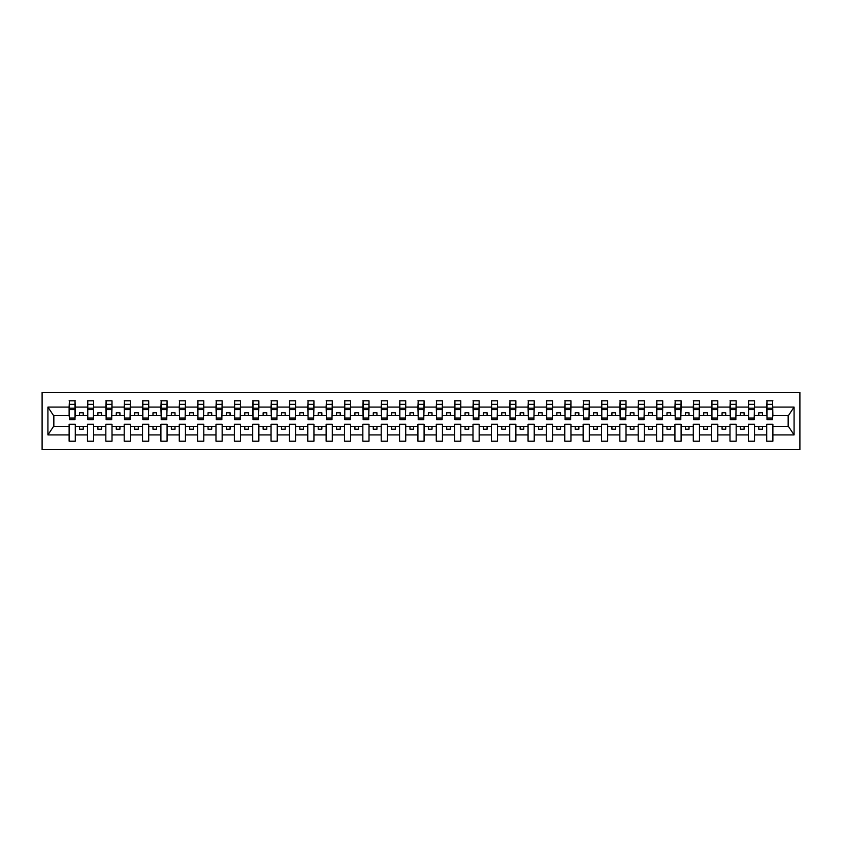 <?xml version="1.0" encoding="UTF-8"?>
<svg xmlns="http://www.w3.org/2000/svg" width="842" height="842" viewBox="0 0 842 842"><rect width="100%" height="100%" fill="white"/><g stroke="black" fill="none" stroke-linecap="round" stroke-linejoin="round"><path stroke-width="1.26" d="M42.1 449.639L799.9 449.639L799.9 392.361L42.1 392.361L42.1 449.639M772.588 417.769L772.882 415.569L788.449 415.569L794.08 407.086L794.08 434.914L772.882 434.914L772.882 424.231L766.715 424.231L766.715 426.431L754.516 426.431L754.516 424.231L748.349 424.231L748.349 426.431L736.161 426.431L736.161 424.231L729.993 424.231L729.993 426.431L717.805 426.431L717.805 424.231L711.637 424.231L711.637 426.431L699.449 426.431L699.449 424.231L693.282 424.231L693.282 426.431L681.094 426.431L681.094 424.231L674.926 424.231L674.926 426.431L662.728 426.431L662.728 424.231L656.56 424.231L656.56 426.431L644.372 426.431L644.372 424.231L638.204 424.231L638.204 426.431L626.016 426.431L626.016 424.231L619.849 424.231L619.849 426.431L607.661 426.431L607.661 424.231L601.493 424.231L601.493 426.431L589.305 426.431L589.305 424.231L583.138 424.231L583.138 426.431L570.95 426.431L570.95 424.231L564.772 424.231L564.772 426.431L552.584 426.431L552.584 424.231L546.416 424.231L546.416 426.431L534.228 426.431L534.228 424.231L528.06 424.231L528.06 426.431L515.872 426.431L515.872 424.231L509.705 424.231L509.705 426.431L497.517 426.431L497.517 424.231L491.349 424.231L491.349 426.431L479.161 426.431L479.161 424.231L472.993 424.231L472.993 426.431L460.795 426.431L460.795 424.231L454.627 424.231L454.627 426.431L442.439 426.431L442.439 424.231L436.272 424.231L436.272 426.431L424.084 426.431L424.084 424.231L417.916 424.231L417.916 426.431L405.728 426.431L405.728 424.231L399.561 424.231L399.561 426.431L387.373 426.431L387.373 424.231L381.205 424.231L381.205 426.431L369.007 426.431L369.007 424.231L362.839 424.231L362.839 426.431L350.651 426.431L350.651 424.231L344.483 424.231L344.483 426.431L332.295 426.431L332.295 424.231L326.128 424.231L326.128 426.431L313.94 426.431L313.94 424.231L307.772 424.231L307.772 426.431L295.584 426.431L295.584 424.231L289.416 424.231L289.416 426.431L277.228 426.431L277.228 424.231L271.05 424.231L271.05 426.431L258.862 426.431L258.862 424.231L252.695 424.231L252.695 426.431L240.507 426.431L240.507 424.231L234.339 424.231L234.339 426.431L222.151 426.431L222.151 424.231L215.984 424.231L215.984 426.431L203.796 426.431L203.796 424.231L197.628 424.231L197.628 426.431L185.44 426.431L185.44 424.231L179.272 424.231L179.272 426.431L167.074 426.431L167.074 424.231L160.906 424.231L160.906 426.431L148.718 426.431L148.718 424.231L142.551 424.231L142.551 426.431L130.363 426.431L130.363 424.231L124.195 424.231L124.195 426.431L112.007 426.431L112.007 424.231L105.839 424.231L105.839 426.431L93.651 426.431L93.651 424.231L87.484 424.231L87.484 426.431L75.285 426.431L75.285 424.231L69.118 424.231L69.118 426.431L53.551 426.431L47.92 434.914L47.92 407.086L53.551 415.569L69.118 415.569L69.118 407.086L47.92 407.086M772.882 434.914L772.882 441.197L766.715 441.197L766.715 426.431M766.715 434.914L754.516 434.914L754.516 441.197L748.349 441.197L748.349 426.431M754.516 434.914L754.516 426.431M748.349 434.914L736.161 434.914L736.161 441.197L729.993 441.197L729.993 426.431M736.161 434.914L736.161 426.431M729.993 434.914L717.805 434.914L717.805 441.197L711.637 441.197L711.637 426.431M717.805 434.914L717.805 426.431M711.637 434.914L699.449 434.914L699.449 441.197L693.282 441.197L693.282 426.431M699.449 434.914L699.449 426.431M693.282 434.914L681.094 434.914L681.094 441.197L674.926 441.197L674.926 426.431M681.094 434.914L681.094 426.431M674.926 434.914L662.728 434.914L662.728 441.197L656.56 441.197L656.56 426.431M662.728 434.914L662.728 426.431M656.56 434.914L644.372 434.914L644.372 441.197L638.204 441.197L638.204 426.431M644.372 434.914L644.372 426.431M638.204 434.914L626.016 434.914L626.016 441.197L619.849 441.197L619.849 426.431M626.016 434.914L626.016 426.431M619.849 434.914L607.661 434.914L607.661 441.197L601.493 441.197L601.493 426.431M607.661 434.914L607.661 426.431M601.493 434.914L589.305 434.914L589.305 441.197L583.138 441.197L583.138 426.431M589.305 434.914L589.305 426.431M583.138 434.914L570.95 434.914L570.95 441.197L564.772 441.197L564.772 426.431M570.95 434.914L570.95 426.431M564.772 434.914L552.584 434.914L552.584 441.197L546.416 441.197L546.416 426.431M552.584 434.914L552.584 426.431M546.416 434.914L534.228 434.914L534.228 441.197L528.06 441.197L528.06 426.431M534.228 434.914L534.228 426.431M528.06 434.914L515.872 434.914L515.872 441.197L509.705 441.197L509.705 426.431M515.872 434.914L515.872 426.431M509.705 434.914L497.517 434.914L497.517 441.197L491.349 441.197L491.349 426.431M497.517 434.914L497.517 426.431M491.349 434.914L479.161 434.914L479.161 441.197L472.993 441.197L472.993 426.431M479.161 434.914L479.161 426.431M472.993 434.914L460.795 434.914L460.795 441.197L454.627 441.197L454.627 426.431M460.795 434.914L460.795 426.431M454.627 434.914L442.439 434.914L442.439 441.197L436.272 441.197L436.272 426.431M442.439 434.914L442.439 426.431M436.272 434.914L424.084 434.914L424.084 441.197L417.916 441.197L417.916 426.431M424.084 434.914L424.084 426.431M417.916 434.914L405.728 434.914L405.728 441.197L399.561 441.197L399.561 426.431M405.728 434.914L405.728 426.431M399.561 434.914L387.373 434.914L387.373 441.197L381.205 441.197L381.205 426.431M387.373 434.914L387.373 426.431M381.205 434.914L369.007 434.914L369.007 441.197L362.839 441.197L362.839 426.431M369.007 434.914L369.007 426.431M362.839 434.914L350.651 434.914L350.651 441.197L344.483 441.197L344.483 426.431M350.651 434.914L350.651 426.431M344.483 434.914L332.295 434.914L332.295 441.197L326.128 441.197L326.128 426.431M332.295 434.914L332.295 426.431M326.128 434.914L313.94 434.914L313.94 441.197L307.772 441.197L307.772 426.431M313.94 434.914L313.94 426.431M307.772 434.914L295.584 434.914L295.584 441.197L289.416 441.197L289.416 426.431M295.584 434.914L295.584 426.431M289.416 434.914L277.228 434.914L277.228 441.197L271.05 441.197L271.05 426.431M277.228 434.914L277.228 426.431M271.05 434.914L258.862 434.914L258.862 441.197L252.695 441.197L252.695 426.431M258.862 434.914L258.862 426.431M252.695 434.914L240.507 434.914L240.507 441.197L234.339 441.197L234.339 426.431M240.507 434.914L240.507 426.431M234.339 434.914L222.151 434.914L222.151 441.197L215.984 441.197L215.984 426.431M222.151 434.914L222.151 426.431M215.984 434.914L203.796 434.914L203.796 441.197L197.628 441.197L197.628 426.431M203.796 434.914L203.796 426.431M197.628 434.914L185.44 434.914L185.44 441.197L179.272 441.197L179.272 426.431M185.44 434.914L185.44 426.431M179.272 434.914L167.074 434.914L167.074 441.197L160.906 441.197L160.906 426.431M167.074 434.914L167.074 426.431M160.906 434.914L148.718 434.914L148.718 441.197L142.551 441.197L142.551 426.431M148.718 434.914L148.718 426.431M142.551 434.914L130.363 434.914L130.363 441.197L124.195 441.197L124.195 426.431M130.363 434.914L130.363 426.431M124.195 434.914L112.007 434.914L112.007 441.197L105.839 441.197L105.839 426.431M112.007 434.914L112.007 426.431M105.839 434.914L93.651 434.914L93.651 441.197L87.484 441.197L87.484 426.431M93.651 434.914L93.651 426.431M766.999 418.042L772.588 418.042L772.588 419.748L766.999 419.748L766.999 400.803L766.715 407.086L754.516 407.086L754.221 417.769M766.999 417.769L766.715 407.086M748.643 418.042L754.221 418.042L754.221 419.748L748.643 419.748L748.643 400.803L748.349 407.086L736.161 407.086L735.866 417.769M748.643 417.769L748.349 407.086M730.288 418.042L735.866 418.042L735.866 419.748L730.288 419.748L730.288 400.803L729.993 407.086L717.805 407.086L717.51 417.769M730.288 417.769L729.993 407.086M711.932 418.042L717.51 418.042L717.51 419.748L711.932 419.748L711.932 400.803L711.637 407.086L699.449 407.086L699.155 417.769M711.932 417.769L711.637 407.086M693.576 418.042L699.155 418.042L699.155 419.748L693.576 419.748L693.576 400.803L693.282 407.086L681.094 407.086L680.799 417.769M693.576 417.769L693.282 407.086M675.21 418.042L680.799 418.042L680.799 419.748L675.21 419.748L675.21 400.803L674.926 407.086L662.728 407.086L662.443 417.769M675.21 417.769L674.926 407.086M656.855 418.042L662.443 418.042L662.443 419.748L656.855 419.748L656.855 400.803L656.56 407.086L644.372 407.086L644.077 417.769M656.855 417.769L656.56 407.086M638.499 418.042L644.077 418.042L644.077 419.748L638.499 419.748L638.499 400.803L638.204 407.086L626.016 407.086L625.722 417.769M638.499 417.769L638.204 407.086M620.144 418.042L625.722 418.042L625.722 419.748L620.144 419.748L620.144 400.803L619.849 407.086L607.661 407.086L607.366 417.769M620.144 417.769L619.849 407.086M601.788 418.042L607.366 418.042L607.366 419.748L601.788 419.748L601.788 400.803L601.493 407.086L589.305 407.086L589.011 417.769M601.788 417.769L601.493 407.086M583.432 418.042L589.011 418.042L589.011 419.748L583.432 419.748L583.432 400.803L583.138 407.086L570.95 407.086L570.655 417.769M583.432 417.769L583.138 407.086M565.066 418.042L570.655 418.042L570.655 419.748L565.066 419.748L565.066 400.803L564.772 407.086L552.584 407.086L552.289 417.769M565.066 417.769L564.772 407.086M546.711 418.042L552.289 418.042L552.289 419.748L546.711 419.748L546.711 400.803L546.416 407.086L534.228 407.086L533.933 417.769M546.711 417.769L546.416 407.086M528.355 418.042L533.933 418.042L533.933 419.748L528.355 419.748L528.355 400.803L528.06 407.086L515.872 407.086L515.578 417.769M528.355 417.769L528.06 407.086M509.999 418.042L515.578 418.042L515.578 419.748L509.999 419.748L509.999 400.803L509.705 407.086L497.517 407.086L497.222 417.769M509.999 417.769L509.705 407.086M491.644 418.042L497.222 418.042L497.222 419.748L491.644 419.748L491.644 400.803L491.349 407.086L479.161 407.086L478.866 417.769M491.644 417.769L491.349 407.086M473.278 418.042L478.866 418.042L478.866 419.748L473.278 419.748L473.278 400.803L472.993 407.086L460.795 407.086L460.5 417.769M473.278 417.769L472.993 407.086M454.922 418.042L460.5 418.042L460.5 419.748L454.922 419.748L454.922 400.803L454.627 407.086L442.439 407.086L442.145 417.769M454.922 417.769L454.627 407.086M436.566 418.042L442.145 418.042L442.145 419.748L436.566 419.748L436.566 400.803L436.272 407.086L424.084 407.086L423.789 417.769M436.566 417.769L436.272 407.086M418.211 418.042L423.789 418.042L423.789 419.748L418.211 419.748L418.211 400.803L417.916 407.086L405.728 407.086L405.434 417.769M418.211 417.769L417.916 407.086M399.855 418.042L405.434 418.042L405.434 419.748L399.855 419.748L399.855 400.803L399.561 407.086L387.373 407.086L387.078 417.769M399.855 417.769L399.561 407.086M381.5 418.042L387.078 418.042L387.078 419.748L381.5 419.748L381.5 400.803L381.205 407.086L369.007 407.086L368.722 417.769M381.5 417.769L381.205 407.086M363.134 418.042L368.722 418.042L368.722 419.748L363.134 419.748L363.134 400.803L362.839 407.086L350.651 407.086L350.356 417.769M363.134 417.769L362.839 407.086M344.778 418.042L350.356 418.042L350.356 419.748L344.778 419.748L344.778 400.803L344.483 407.086L332.295 407.086L332.001 417.769M344.778 417.769L344.483 407.086M326.422 418.042L332.001 418.042L332.001 419.748L326.422 419.748L326.422 400.803L326.128 407.086L313.94 407.086L313.645 417.769M326.422 417.769L326.128 407.086M308.067 418.042L313.645 418.042L313.645 419.748L308.067 419.748L308.067 400.803L307.772 407.086L295.584 407.086L295.289 417.769M308.067 417.769L307.772 407.086M289.711 418.042L295.289 418.042L295.289 419.748L289.711 419.748L289.711 400.803L289.416 407.086L277.228 407.086L276.934 417.769M289.711 417.769L289.416 407.086M271.345 418.042L276.934 418.042L276.934 419.748L271.345 419.748L271.345 400.803L271.05 407.086L258.862 407.086L258.568 417.769M271.345 417.769L271.05 407.086M252.989 418.042L258.568 418.042L258.568 419.748L252.989 419.748L252.989 400.803L252.695 407.086L240.507 407.086L240.212 417.769M252.989 417.769L252.695 407.086M234.634 418.042L240.212 418.042L240.212 419.748L234.634 419.748L234.634 400.803L234.339 407.086L222.151 407.086L221.856 417.769M234.634 417.769L234.339 407.086M216.278 418.042L221.856 418.042L221.856 419.748L216.278 419.748L216.278 400.803L215.984 407.086L203.796 407.086L203.501 417.769M216.278 417.769L215.984 407.086M197.923 418.042L203.501 418.042L203.501 419.748L197.923 419.748L197.923 400.803L197.628 407.086L185.44 407.086L185.145 417.769M197.923 417.769L197.628 407.086M179.556 418.042L185.145 418.042L185.145 419.748L179.556 419.748L179.556 400.803L179.272 407.086L167.074 407.086L166.79 417.769M179.556 417.769L179.272 407.086M161.201 418.042L166.79 418.042L166.79 419.748L161.201 419.748L161.201 400.803L160.906 407.086L148.718 407.086L148.424 417.769M161.201 417.769L160.906 407.086M142.845 418.042L148.424 418.042L148.424 419.748L142.845 419.748L142.845 400.803L142.551 407.086L130.363 407.086L130.068 417.769M142.845 417.769L142.551 407.086M124.49 418.042L130.068 418.042L130.068 419.748L124.49 419.748L124.49 400.803L124.195 407.086L112.007 407.086L111.712 417.769M124.49 417.769L124.195 407.086M106.134 418.042L111.712 418.042L111.712 419.748L106.134 419.748L106.134 400.803L105.839 407.086L93.651 407.086L93.357 417.769M106.134 417.769L105.839 407.086M87.779 418.042L93.357 418.042L93.357 419.748L87.779 419.748L87.779 400.803L87.484 407.086L75.285 407.086L75.001 400.803L75.001 419.748L69.412 419.748L69.412 409.622L75.001 409.622M87.779 417.769L87.484 407.086M87.484 434.914L75.285 434.914L75.285 441.197L69.118 441.197L69.118 426.431M75.285 434.914L75.285 426.431M69.412 409.622L69.412 400.803L69.118 407.086M69.118 415.569L69.412 417.769M772.882 415.569L772.588 400.803L772.588 418.042M748.349 400.803L754.516 400.803L754.516 407.086M729.993 400.803L736.161 400.803L736.161 407.086M711.637 400.803L717.805 400.803L717.805 407.086M693.282 400.803L699.449 400.803L699.449 407.086M674.926 400.803L681.094 400.803L681.094 407.086M656.56 400.803L662.728 400.803L662.728 407.086M638.204 400.803L644.372 400.803L644.372 407.086M619.849 400.803L626.016 400.803L626.016 407.086M601.493 400.803L607.661 400.803L607.661 407.086M583.138 400.803L589.305 400.803L589.305 407.086M564.772 400.803L570.95 400.803L570.95 407.086M546.416 400.803L552.584 400.803L552.584 407.086M528.06 400.803L534.228 400.803L534.228 407.086M509.705 400.803L515.872 400.803L515.872 407.086M491.349 400.803L497.517 400.803L497.517 407.086M472.993 400.803L479.161 400.803L479.161 407.086M454.627 400.803L460.795 400.803L460.795 407.086M436.272 400.803L442.439 400.803L442.439 407.086M417.916 400.803L424.084 400.803L424.084 407.086M399.561 400.803L405.728 400.803L405.728 407.086M381.205 400.803L387.373 400.803L387.373 407.086M362.839 400.803L369.007 400.803L369.007 407.086M344.483 400.803L350.651 400.803L350.651 407.086M326.128 400.803L332.295 400.803L332.295 407.086M307.772 400.803L313.94 400.803L313.94 407.086M289.416 400.803L295.584 400.803L295.584 407.086M271.05 400.803L277.228 400.803L277.228 407.086M252.695 400.803L258.862 400.803L258.862 407.086M234.339 400.803L240.507 400.803L240.507 407.086M215.984 400.803L222.151 400.803L222.151 407.086M197.628 400.803L203.796 400.803L203.796 407.086M179.272 400.803L185.44 400.803L185.44 407.086M160.906 400.803L167.074 400.803L167.074 407.086M142.551 400.803L148.718 400.803L148.718 407.086M124.195 400.803L130.363 400.803L130.363 407.086M105.839 400.803L112.007 400.803L112.007 407.086M87.484 400.803L93.651 400.803L93.651 407.086M794.08 407.086L772.882 407.086M69.118 434.914L47.92 434.914M69.118 400.803L75.285 400.803M766.715 400.803L772.882 400.803M766.715 415.569L762.452 415.569L762.452 412.78L758.779 412.78L758.779 415.569L762.452 415.569M758.779 415.569L754.516 415.569M758.779 426.431L758.779 429.22L762.452 429.22L762.452 426.431M748.349 415.569L744.096 415.569L744.096 412.78L740.423 412.78L740.423 415.569L744.096 415.569M740.423 415.569L736.161 415.569M740.423 426.431L740.423 429.22L744.096 429.22L744.096 426.431M729.993 415.569L725.73 415.569L725.73 412.78L722.068 412.78L722.068 415.569L725.73 415.569M722.068 415.569L717.805 415.569M722.068 426.431L722.068 429.22L725.73 429.22L725.73 426.431M711.637 415.569L707.375 415.569L707.375 412.78L703.702 412.78L703.702 415.569L707.375 415.569M703.702 415.569L699.449 415.569M703.702 426.431L703.702 429.22L707.375 429.22L707.375 426.431M693.282 415.569L689.019 415.569L689.019 412.78L685.346 412.78L685.346 415.569L689.019 415.569M685.346 415.569L681.094 415.569M685.346 426.431L685.346 429.22L689.019 429.22L689.019 426.431M674.926 415.569L670.664 415.569L670.664 412.78L666.99 412.78L666.99 415.569L670.664 415.569M666.99 415.569L662.728 415.569M666.99 426.431L666.99 429.22L670.664 429.22L670.664 426.431M656.56 415.569L652.308 415.569L652.308 412.78L648.635 412.78L648.635 415.569L652.308 415.569M648.635 415.569L644.372 415.569M648.635 426.431L648.635 429.22L652.308 429.22L652.308 426.431M638.204 415.569L633.952 415.569L633.952 412.78L630.279 412.78L630.279 415.569L633.952 415.569M630.279 415.569L626.016 415.569M630.279 426.431L630.279 429.22L633.952 429.22L633.952 426.431M619.849 415.569L615.586 415.569L615.586 412.78L611.923 412.78L611.923 415.569L615.586 415.569M611.923 415.569L607.661 415.569M611.923 426.431L611.923 429.22L615.586 429.22L615.586 426.431M601.493 415.569L597.231 415.569L597.231 412.78L593.557 412.78L593.557 415.569L597.231 415.569M593.557 415.569L589.305 415.569M593.557 426.431L593.557 429.22L597.231 429.22L597.231 426.431M583.138 415.569L578.875 415.569L578.875 412.78L575.202 412.78L575.202 415.569L578.875 415.569M575.202 415.569L570.95 415.569M575.202 426.431L575.202 429.22L578.875 429.22L578.875 426.431M564.772 415.569L560.519 415.569L560.519 412.78L556.846 412.78L556.846 415.569L560.519 415.569M556.846 415.569L552.584 415.569M556.846 426.431L556.846 429.22L560.519 429.22L560.519 426.431M546.416 415.569L542.164 415.569L542.164 412.78L538.491 412.78L538.491 415.569L542.164 415.569M538.491 415.569L534.228 415.569M538.491 426.431L538.491 429.22L542.164 429.22L542.164 426.431M528.06 415.569L523.798 415.569L523.798 412.78L520.135 412.78L520.135 415.569L523.798 415.569M520.135 415.569L515.872 415.569M520.135 426.431L520.135 429.22L523.798 429.22L523.798 426.431M509.705 415.569L505.442 415.569L505.442 412.78L501.769 412.78L501.769 415.569L505.442 415.569M501.769 415.569L497.517 415.569M501.769 426.431L501.769 429.22L505.442 429.22L505.442 426.431M491.349 415.569L487.086 415.569L487.086 412.78L483.413 412.78L483.413 415.569L487.086 415.569M483.413 415.569L479.161 415.569M483.413 426.431L483.413 429.22L487.086 429.22L487.086 426.431M472.993 415.569L468.731 415.569L468.731 412.78L465.058 412.78L465.058 415.569L468.731 415.569M465.058 415.569L460.795 415.569M465.058 426.431L465.058 429.22L468.731 429.22L468.731 426.431M454.627 415.569L450.375 415.569L450.375 412.78L446.702 412.78L446.702 415.569L450.375 415.569M446.702 415.569L442.439 415.569M446.702 426.431L446.702 429.22L450.375 429.22L450.375 426.431M436.272 415.569L432.02 415.569L432.02 412.78L428.346 412.78L428.346 415.569L432.02 415.569M428.346 415.569L424.084 415.569M428.346 426.431L428.346 429.22L432.02 429.22L432.02 426.431M417.916 415.569L413.654 415.569L413.654 412.78L409.98 412.78L409.98 415.569L413.654 415.569M409.98 415.569L405.728 415.569M409.98 426.431L409.98 429.22L413.654 429.22L413.654 426.431M399.561 415.569L395.298 415.569L395.298 412.78L391.625 412.78L391.625 415.569L395.298 415.569M391.625 415.569L387.373 415.569M391.625 426.431L391.625 429.22L395.298 429.22L395.298 426.431M381.205 415.569L376.942 415.569L376.942 412.78L373.269 412.78L373.269 415.569L376.942 415.569M373.269 415.569L369.007 415.569M373.269 426.431L373.269 429.22L376.942 429.22L376.942 426.431M362.839 415.569L358.587 415.569L358.587 412.78L354.914 412.78L354.914 415.569L358.587 415.569M354.914 415.569L350.651 415.569M354.914 426.431L354.914 429.22L358.587 429.22L358.587 426.431M344.483 415.569L340.231 415.569L340.231 412.78L336.558 412.78L336.558 415.569L340.231 415.569M336.558 415.569L332.295 415.569M336.558 426.431L336.558 429.22L340.231 429.22L340.231 426.431M326.128 415.569L321.865 415.569L321.865 412.78L318.202 412.78L318.202 415.569L321.865 415.569M318.202 415.569L313.94 415.569M318.202 426.431L318.202 429.22L321.865 429.22L321.865 426.431M307.772 415.569L303.509 415.569L303.509 412.78L299.836 412.78L299.836 415.569L303.509 415.569M299.836 415.569L295.584 415.569M299.836 426.431L299.836 429.22L303.509 429.22L303.509 426.431M289.416 415.569L285.154 415.569L285.154 412.78L281.481 412.78L281.481 415.569L285.154 415.569M281.481 415.569L277.228 415.569M281.481 426.431L281.481 429.22L285.154 429.22L285.154 426.431M271.05 415.569L266.798 415.569L266.798 412.78L263.125 412.78L263.125 415.569L266.798 415.569M263.125 415.569L258.862 415.569M263.125 426.431L263.125 429.22L266.798 429.22L266.798 426.431M252.695 415.569L248.443 415.569L248.443 412.78L244.769 412.78L244.769 415.569L248.443 415.569M244.769 415.569L240.507 415.569M244.769 426.431L244.769 429.22L248.443 429.22L248.443 426.431M234.339 415.569L230.076 415.569L230.076 412.78L226.414 412.78L226.414 415.569L230.076 415.569M226.414 415.569L222.151 415.569M226.414 426.431L226.414 429.22L230.076 429.22L230.076 426.431M215.984 415.569L211.721 415.569L211.721 412.78L208.048 412.78L208.048 415.569L211.721 415.569M208.048 415.569L203.796 415.569M208.048 426.431L208.048 429.22L211.721 429.22L211.721 426.431M197.628 415.569L193.365 415.569L193.365 412.78L189.692 412.78L189.692 415.569L193.365 415.569M189.692 415.569L185.44 415.569M189.692 426.431L189.692 429.22L193.365 429.22L193.365 426.431M179.272 415.569L175.01 415.569L175.01 412.78L171.336 412.78L171.336 415.569L175.01 415.569M171.336 415.569L167.074 415.569M171.336 426.431L171.336 429.22L175.01 429.22L175.01 426.431M160.906 415.569L156.654 415.569L156.654 412.78L152.981 412.78L152.981 415.569L156.654 415.569M152.981 415.569L148.718 415.569M152.981 426.431L152.981 429.22L156.654 429.22L156.654 426.431M142.551 415.569L138.299 415.569L138.299 412.78L134.625 412.78L134.625 415.569L138.299 415.569M134.625 415.569L130.363 415.569M134.625 426.431L134.625 429.22L138.299 429.22L138.299 426.431M124.195 415.569L119.932 415.569L119.932 412.78L116.27 412.78L116.27 415.569L119.932 415.569M116.27 415.569L112.007 415.569M116.27 426.431L116.27 429.22L119.932 429.22L119.932 426.431M105.839 415.569L101.577 415.569L101.577 412.78L97.904 412.78L97.904 415.569L101.577 415.569M97.904 415.569L93.651 415.569M97.904 426.431L97.904 429.22L101.577 429.22L101.577 426.431M87.484 415.569L83.221 415.569L83.221 412.78L79.548 412.78L79.548 415.569L83.221 415.569M79.548 415.569L75.285 415.569L75.285 407.086M79.548 426.431L79.548 429.22L83.221 429.22L83.221 426.431M75.285 415.569L75.001 417.769M794.08 434.914L788.449 426.431L772.882 426.431M53.846 415.569L53.846 426.431M788.154 426.431L788.154 415.569M69.412 408.191L75.001 408.191M93.651 400.803L93.357 418.042M87.779 409.622L93.357 409.622M87.779 408.191L93.357 408.191M112.007 400.803L111.712 418.042M106.134 409.622L111.712 409.622M106.134 408.191L111.712 408.191M130.363 400.803L130.068 418.042M124.49 409.622L130.068 409.622M124.49 408.191L130.068 408.191M148.718 400.803L148.424 418.042M142.845 409.622L148.424 409.622M142.845 408.191L148.424 408.191M167.074 400.803L166.79 418.042M161.201 409.622L166.79 409.622M161.201 408.191L166.79 408.191M185.44 400.803L185.145 418.042M179.556 409.622L185.145 409.622M179.556 408.191L185.145 408.191M203.796 400.803L203.501 418.042M197.923 409.622L203.501 409.622M197.923 408.191L203.501 408.191M222.151 400.803L221.856 418.042M216.278 409.622L221.856 409.622M216.278 408.191L221.856 408.191M240.507 400.803L240.212 418.042M234.634 409.622L240.212 409.622M234.634 408.191L240.212 408.191M258.862 400.803L258.568 418.042M252.989 409.622L258.568 409.622M252.989 408.191L258.568 408.191M277.228 400.803L276.934 418.042M271.345 409.622L276.934 409.622M271.345 408.191L276.934 408.191M295.584 400.803L295.289 418.042M289.711 409.622L295.289 409.622M289.711 408.191L295.289 408.191M313.94 400.803L313.645 418.042M308.067 409.622L313.645 409.622M308.067 408.191L313.645 408.191M332.295 400.803L332.001 418.042M326.422 409.622L332.001 409.622M326.422 408.191L332.001 408.191M350.651 400.803L350.356 418.042M344.778 409.622L350.356 409.622M344.778 408.191L350.356 408.191M369.007 400.803L368.722 418.042M363.134 409.622L368.722 409.622M363.134 408.191L368.722 408.191M387.373 400.803L387.078 418.042M381.5 409.622L387.078 409.622M381.5 408.191L387.078 408.191M405.728 400.803L405.434 418.042M399.855 409.622L405.434 409.622M399.855 408.191L405.434 408.191M424.084 400.803L423.789 418.042M418.211 409.622L423.789 409.622M418.211 408.191L423.789 408.191M442.439 400.803L442.145 418.042M436.566 409.622L442.145 409.622M436.566 408.191L442.145 408.191M460.795 400.803L460.5 418.042M454.922 409.622L460.5 409.622M454.922 408.191L460.5 408.191M479.161 400.803L478.866 418.042M473.278 409.622L478.866 409.622M473.278 408.191L478.866 408.191M497.517 400.803L497.222 418.042M491.644 409.622L497.222 409.622M491.644 408.191L497.222 408.191M515.872 400.803L515.578 418.042M509.999 409.622L515.578 409.622M509.999 408.191L515.578 408.191M534.228 400.803L533.933 418.042M528.355 409.622L533.933 409.622M528.355 408.191L533.933 408.191M552.584 400.803L552.289 418.042M546.711 409.622L552.289 409.622M546.711 408.191L552.289 408.191M570.95 400.803L570.655 418.042M565.066 409.622L570.655 409.622M565.066 408.191L570.655 408.191M589.305 400.803L589.011 418.042M583.432 409.622L589.011 409.622M583.432 408.191L589.011 408.191M607.661 400.803L607.366 418.042M601.788 409.622L607.366 409.622M601.788 408.191L607.366 408.191M626.016 400.803L625.722 418.042M620.144 409.622L625.722 409.622M620.144 408.191L625.722 408.191M644.372 400.803L644.077 418.042M638.499 409.622L644.077 409.622M638.499 408.191L644.077 408.191M662.728 400.803L662.443 418.042M656.855 409.622L662.443 409.622M656.855 408.191L662.443 408.191M681.094 400.803L680.799 418.042M675.21 409.622L680.799 409.622M675.21 408.191L680.799 408.191M699.449 400.803L699.155 418.042M693.576 409.622L699.155 409.622M693.576 408.191L699.155 408.191M717.805 400.803L717.51 418.042M711.932 409.622L717.51 409.622M711.932 408.191L717.51 408.191M736.161 400.803L735.866 418.042M730.288 409.622L735.866 409.622M730.288 408.191L735.866 408.191M754.516 400.803L754.221 418.042M748.643 409.622L754.221 409.622M748.643 408.191L754.221 408.191M766.999 409.622L772.588 409.622M766.999 408.191L772.588 408.191M69.412 418.042L75.001 418.042M69.412 404.339L75.001 404.339M87.779 404.339L93.357 404.339M106.134 404.339L111.712 404.339M124.49 404.339L130.068 404.339M142.845 404.339L148.424 404.339M161.201 404.339L166.79 404.339M179.556 404.339L185.145 404.339M197.923 404.339L203.501 404.339M216.278 404.339L221.856 404.339M234.634 404.339L240.212 404.339M252.989 404.339L258.568 404.339M271.345 404.339L276.934 404.339M289.711 404.339L295.289 404.339M308.067 404.339L313.645 404.339M326.422 404.339L332.001 404.339M344.778 404.339L350.356 404.339M363.134 404.339L368.722 404.339M381.5 404.339L387.078 404.339M399.855 404.339L405.434 404.339M418.211 404.339L423.789 404.339M436.566 404.339L442.145 404.339M454.922 404.339L460.5 404.339M473.278 404.339L478.866 404.339M491.644 404.339L497.222 404.339M509.999 404.339L515.578 404.339M528.355 404.339L533.933 404.339M546.711 404.339L552.289 404.339M565.066 404.339L570.655 404.339M583.432 404.339L589.011 404.339M601.788 404.339L607.366 404.339M620.144 404.339L625.722 404.339M638.499 404.339L644.077 404.339M656.855 404.339L662.443 404.339M675.21 404.339L680.799 404.339M693.576 404.339L699.155 404.339M711.932 404.339L717.51 404.339M730.288 404.339L735.866 404.339M748.643 404.339L754.221 404.339M766.999 404.339L772.588 404.339"/></g></svg>
